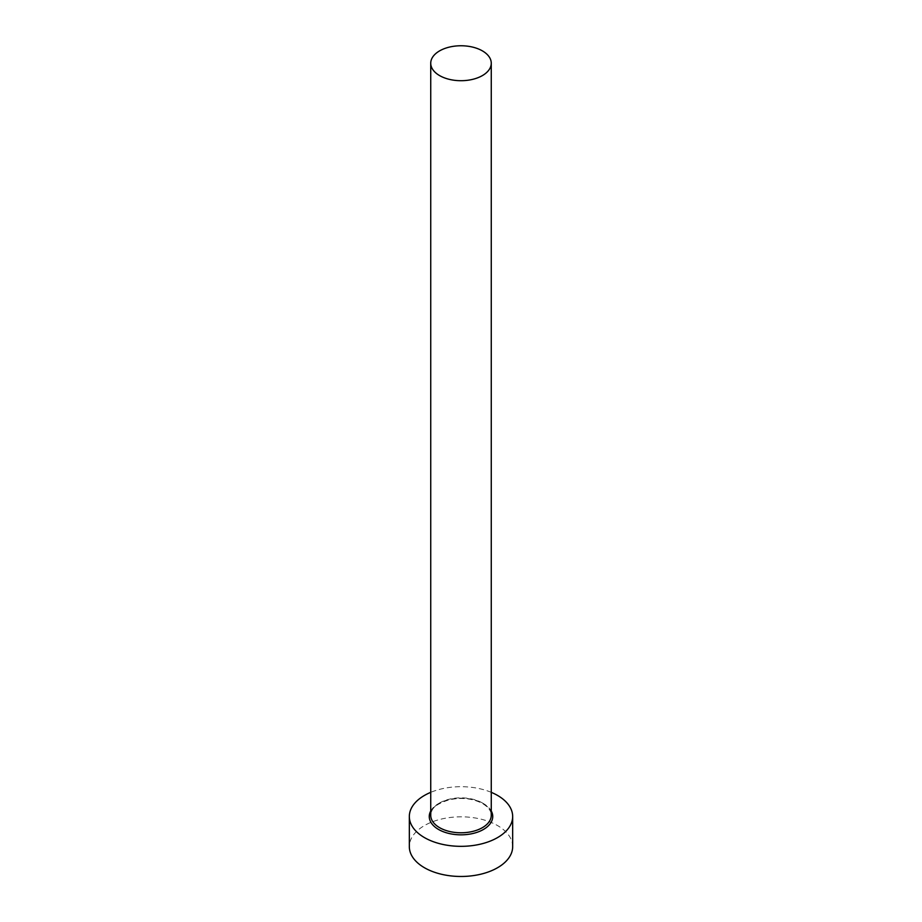 <?xml version="1.0" encoding="UTF-8"?>
<svg xmlns="http://www.w3.org/2000/svg" width="922" height="922" viewBox="0 0 922 922"><rect width="100%" height="100%" fill="white"/><g stroke="black" fill="none" stroke-linecap="round" stroke-linejoin="round"><path stroke-width="0.69" stroke-dasharray="4.61 3.46" d="M512.667 846.65A51.667 29.827 0 0 0 497.534 825.559A51.667 29.827 0 0 0 441.235 819.093A51.667 29.827 0 0 0 409.333 846.65M491.265 792.344A51.667 29.827 0 0 0 430.735 792.344M430.735 810.991A31.74 18.325 180 0 1 483.439 803.558A31.74 18.325 180 0 1 491.265 810.991M482.402 802.958A30.265 17.472 0 0 0 449.417 799.167A30.265 17.472 0 0 0 430.735 815.313C431.773 810.542 431.312 805.655 448.864 799.904C461.553 797.184 472.836 798.429 482.702 803.627C488.453 807.188 491.311 811.083 491.265 815.313A30.265 17.472 0 0 0 482.402 802.958"/><path stroke-width="1.38" d="M439.598 75.592A30.265 17.472 0 0 0 472.583 79.373A30.265 17.472 0 0 0 491.265 63.238A30.265 17.472 0 0 0 482.402 50.883A30.265 17.472 0 0 0 449.417 47.091A30.265 17.472 0 0 0 430.735 63.238A30.265 17.472 0 0 0 439.598 75.592M430.735 792.344A51.667 29.827 0 0 0 409.333 816.512A51.667 29.827 0 0 0 424.466 837.602A51.667 29.827 0 0 0 480.765 844.068A51.667 29.827 0 0 0 512.667 816.512A51.667 29.827 0 0 0 497.534 795.421A51.667 29.827 0 0 0 491.265 792.344M409.333 816.512L409.333 846.65A51.667 29.827 0 0 0 424.466 867.74A51.667 29.827 0 0 0 480.765 874.206A51.667 29.827 0 0 0 512.667 846.65L512.667 816.512M491.265 810.991A31.74 18.325 180 0 1 477.469 832.174A31.74 18.325 180 0 1 438.561 829.466A31.74 18.325 180 0 1 430.735 810.991M430.735 63.238L430.735 815.313A30.265 17.472 0 0 0 439.598 827.668A30.265 17.472 0 0 0 472.583 831.448A30.265 17.472 0 0 0 491.265 815.313L491.265 63.238"/></g></svg>
